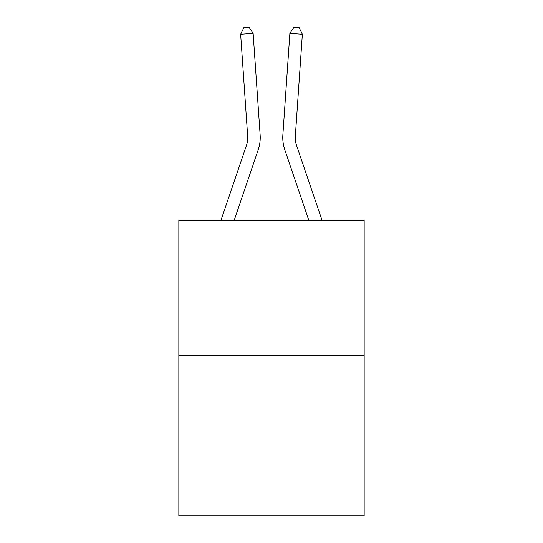 <?xml version="1.0" encoding="UTF-8"?>
<svg xmlns="http://www.w3.org/2000/svg" width="543" height="543" viewBox="0 0 543 543"><rect width="100%" height="100%" fill="white"/><g stroke="black" fill="none" stroke-linecap="round" stroke-linejoin="round"><path stroke-width="0.81" d="M364.163 355.57L364.163 220.329L178.837 220.329L178.837 515.85L364.163 515.85L364.163 355.57L178.837 355.57M220.947 220.329L246.373 145.66A25.046 25.046 0 0 0 247.649 135.865L240.644 34.25L253.133 33.388L260.145 135.003A37.569 37.569 0 0 1 258.224 149.692L234.176 220.329M322.053 220.329L296.627 145.66A25.046 25.046 0 0 1 295.351 135.865L302.356 34.25L289.867 33.388L282.855 135.003A37.569 37.569 0 0 0 284.776 149.692L308.824 220.329M246.373 145.66A25.046 25.046 0 0 0 247.649 135.865A25.046 25.046 0 0 1 246.373 145.66A25.046 25.046 0 0 0 247.649 135.865A25.046 25.046 0 0 1 246.373 145.66A25.046 25.046 0 0 0 247.649 135.865A25.046 25.046 0 0 1 246.373 145.66A25.046 25.046 0 0 0 247.649 135.865A25.046 25.046 0 0 1 246.373 145.66A25.046 25.046 0 0 0 247.649 135.865A25.046 25.046 0 0 1 246.373 145.66A25.046 25.046 0 0 0 247.649 135.865A25.046 25.046 0 0 1 246.373 145.66A25.046 25.046 0 0 0 247.649 135.865A25.046 25.046 0 0 1 246.373 145.66A25.046 25.046 0 0 0 247.649 135.865M289.867 33.388L282.855 135.003L289.867 33.388L282.855 135.003L289.867 33.388L282.855 135.003L289.867 33.388L282.855 135.003L289.867 33.388L282.855 135.003L289.867 33.388L282.855 135.003L289.867 33.388L282.855 135.003L289.867 33.388L282.855 135.003L289.867 33.388L282.855 135.003L289.867 33.388L282.855 135.003L289.867 33.388L282.855 135.003L289.867 33.388L282.855 135.003L289.867 33.388L282.855 135.003L289.867 33.388L282.855 135.003L289.867 33.388L282.855 135.003L289.867 33.388L282.855 135.003L289.867 33.388L282.855 135.003L289.867 33.388L282.855 135.003L289.867 33.388L282.855 135.003L289.867 33.388L282.855 135.003L289.867 33.388L282.855 135.003L289.867 33.388L282.855 135.003L289.867 33.388L282.855 135.003L289.867 33.388L282.855 135.003L289.867 33.388L282.855 135.003L289.867 33.388L294.062 27.15L299.057 27.496L302.356 34.25M296.627 145.66A25.046 25.046 0 0 1 295.351 135.865A25.046 25.046 0 0 0 296.627 145.66A25.046 25.046 0 0 1 295.351 135.865A25.046 25.046 0 0 0 296.627 145.66A25.046 25.046 0 0 1 295.351 135.865A25.046 25.046 0 0 0 296.627 145.66A25.046 25.046 0 0 1 295.351 135.865A25.046 25.046 0 0 0 296.627 145.66A25.046 25.046 0 0 1 295.351 135.865A25.046 25.046 0 0 0 296.627 145.66A25.046 25.046 0 0 1 295.351 135.865M240.644 34.25L243.943 27.496L248.938 27.15L253.133 33.388"/></g></svg>
